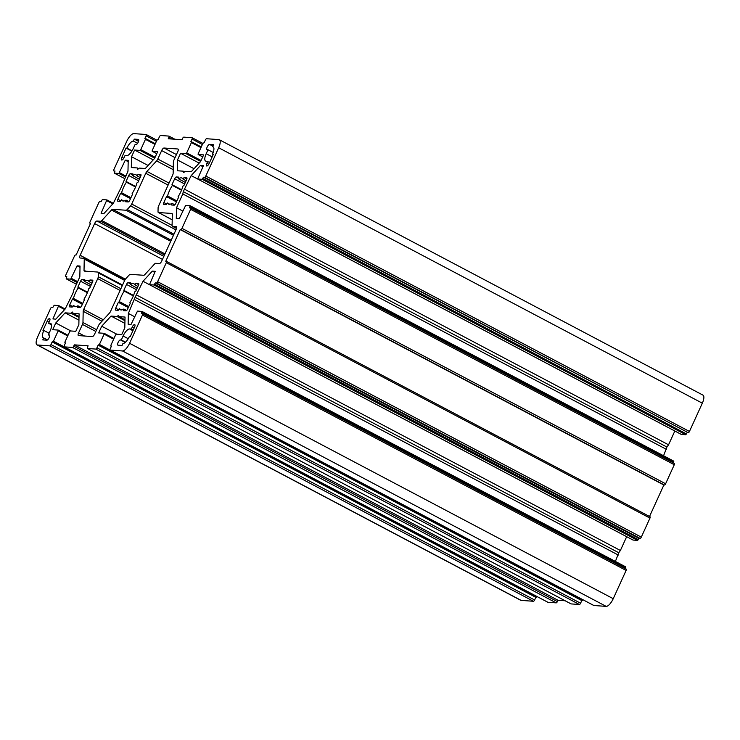 <?xml version="1.0" encoding="UTF-8"?>
<svg xmlns="http://www.w3.org/2000/svg" width="740" height="740" viewBox="0 0 740 740"><rect width="100%" height="100%" fill="white"/><g stroke="black" fill="none" stroke-linecap="round" stroke-linejoin="round"><path stroke-width="1.11" d="M135.901 144.679A2.932 1.064 -62.2 0 0 138.251 142.117A2.932 1.064 -62.2 0 0 138.472 139.435A2.932 1.064 -62.2 0 0 138.306 139.388L134.292 139.111L133.385 141.09A8.075 2.932 -62.2 0 0 126.91 148.13L126.05 148.074L121.841 157.324A2.932 1.064 -62.2 0 0 121.619 159.997A2.932 1.064 -62.2 0 0 124.135 157.481L125.042 155.502L126.762 155.622A8.075 2.932 -62.2 0 0 133.237 148.574L135.041 144.615L135.901 144.679M48.35 334.841L50.154 330.882A8.075 2.932 -62.2 0 0 50.764 323.519A8.075 2.932 -62.2 0 0 50.311 323.389L48.581 323.269L49.488 321.289A2.932 1.064 -62.2 0 0 49.71 318.607A2.932 1.064 -62.2 0 0 47.184 321.123L42.976 330.373L43.836 330.438A8.075 2.932 -62.2 0 0 43.225 337.792A8.075 2.932 -62.2 0 0 43.688 337.921L42.781 339.901L46.805 340.187A2.932 1.064 -62.2 0 0 49.155 337.625A2.932 1.064 -62.2 0 0 49.377 334.952A2.932 1.064 -62.2 0 0 49.21 334.906L48.35 334.841L49.663 335.535M129.925 302.392A14.68 5.337 -62.2 0 0 132.812 297.147A14.68 5.337 -62.2 0 0 134.745 291.838L135.772 291.171L138.463 285.279A2.054 0.749 117.8 0 0 138.621 283.401A2.054 0.749 117.8 0 0 138.5 283.374L135.938 283.189L134.883 284.798A14.68 5.337 -62.2 0 0 133.922 283.762A14.68 5.337 -62.2 0 0 130.296 284.475L130.73 282.828L128.159 282.643A2.054 0.749 117.8 0 0 126.512 284.438L123.821 290.339L124.209 291.098A14.68 5.337 -62.2 0 0 119.399 301.652L118.363 302.318L115.681 308.219A2.054 0.749 117.8 0 0 115.523 310.088A2.054 0.749 117.8 0 0 115.634 310.125L118.206 310.3L119.251 308.691A14.68 5.337 -62.2 0 0 120.213 309.727A14.68 5.337 -62.2 0 0 123.848 309.015L123.413 310.671L125.976 310.846A2.054 0.749 117.8 0 0 127.622 309.052L130.314 303.16L129.925 302.392M132.136 193.482A14.68 5.337 -62.2 0 0 135.022 188.238A14.68 5.337 -62.2 0 0 136.946 182.928L137.982 182.262L140.665 176.37A2.054 0.749 117.8 0 0 140.822 174.492A2.054 0.749 117.8 0 0 140.702 174.464L138.139 174.279L137.085 175.889A14.68 5.337 -62.2 0 0 136.132 174.853A14.68 5.337 -62.2 0 0 132.497 175.565L132.932 173.919L130.37 173.733A2.054 0.749 117.8 0 0 128.723 175.528L126.031 181.429L126.41 182.188A14.68 5.337 -62.2 0 0 121.601 192.742L120.574 193.408L117.882 199.301A2.054 0.749 117.8 0 0 117.725 201.178A2.054 0.749 117.8 0 0 117.845 201.215L120.407 201.391L121.462 199.781A14.68 5.337 -62.2 0 0 122.424 200.817A14.68 5.337 -62.2 0 0 126.05 200.105L125.615 201.761L128.187 201.937A2.054 0.749 117.8 0 0 129.833 200.142L132.516 194.241L132.136 193.482M83.972 299.164A14.68 5.337 -62.2 0 0 86.858 293.919A14.68 5.337 -62.2 0 0 88.782 288.609L89.817 287.943L92.509 282.051A2.054 0.749 117.8 0 0 92.657 280.173A2.054 0.749 117.8 0 0 92.546 280.146L89.975 279.961L88.93 281.57A14.68 5.337 -62.2 0 0 87.968 280.534A14.68 5.337 -62.2 0 0 84.332 281.246L84.767 279.6L82.205 279.415A2.054 0.749 117.8 0 0 80.558 281.209L77.867 287.111L78.255 287.869A14.68 5.337 -62.2 0 0 73.445 298.424L72.409 299.089L69.717 304.982A2.054 0.749 117.8 0 0 69.569 306.86A2.054 0.749 117.8 0 0 69.68 306.897L72.252 307.072L73.297 305.463A14.68 5.337 -62.2 0 0 74.259 306.499A14.68 5.337 -62.2 0 0 77.894 305.786L77.46 307.442L80.022 307.618A2.054 0.749 117.8 0 0 81.668 305.824L84.36 299.922L83.972 299.164M178.09 196.71A14.68 5.337 -62.2 0 0 180.976 191.466A14.68 5.337 -62.2 0 0 182.9 186.156L183.936 185.49L186.628 179.598A2.054 0.749 117.8 0 0 186.776 177.72A2.054 0.749 117.8 0 0 186.665 177.692L184.094 177.508L183.048 179.117A14.68 5.337 -62.2 0 0 182.086 178.081A14.68 5.337 -62.2 0 0 178.451 178.793L178.886 177.147L176.324 176.962A2.054 0.749 117.8 0 0 174.677 178.756L171.985 184.658L172.374 185.416A14.68 5.337 -62.2 0 0 167.564 195.971L166.528 196.637L163.836 202.538A2.054 0.749 117.8 0 0 163.679 204.406A2.054 0.749 117.8 0 0 163.799 204.444L166.361 204.619L167.416 203.01A14.68 5.337 -62.2 0 0 168.378 204.046A14.68 5.337 -62.2 0 0 172.013 203.334L171.578 204.989L174.141 205.165A2.054 0.749 117.8 0 0 175.787 203.371L178.479 197.478L178.09 196.71M168.239 138.769L182.022 139.74L182.623 138.417A1.471 0.536 117.8 0 1 183.797 137.131L192.076 137.714A1.471 0.536 117.8 0 1 192.16 137.742A1.471 0.536 117.8 0 1 192.049 139.074L190.846 141.719L191.466 141.775L191.401 142.579L186.702 152.884L185.999 153.652L180.542 153.263L177.489 159.96L177.267 170.755L183.27 171.181L183.659 172.568L185.259 171.319L191.253 171.745L200.577 161.588L203.639 154.891L198.126 154.494L198.191 153.689L202.89 143.384L204.166 142.654L205.378 140.017A1.471 0.536 117.8 0 1 206.553 138.732L218.846 139.601A8.806 3.2 117.8 0 1 219.345 139.74A8.806 3.2 117.8 0 1 218.679 147.769L205.794 176.037A1.471 0.536 117.8 0 1 204.619 177.313L203.472 177.23L202.159 179.321L197.636 178.997L203.417 165.64L200.503 165.436L191.179 175.593L183.27 191.632L182.808 193.954L176.518 207.746L176.305 218.541L179.219 218.744L185.638 205.433L190.171 205.757L189.505 207.885L190.652 207.959A1.471 0.536 117.8 0 1 190.735 207.986A1.471 0.536 117.8 0 1 190.624 209.328L181.957 228.346A1.471 0.536 117.8 0 1 180.782 229.631L180.209 229.585L165.76 261.294L166.334 261.331A1.471 0.536 117.8 0 1 166.417 261.359A1.471 0.536 117.8 0 1 166.306 262.691L157.629 281.718A1.471 0.536 117.8 0 1 156.454 282.995L155.308 282.911L154.003 285.002L149.471 284.678L155.252 271.321L152.338 271.118L143.014 281.274L135.115 297.314L128.362 313.427L128.14 324.222L131.054 324.425L137.483 311.114L142.006 311.438L141.34 313.566L142.487 313.64A1.471 0.536 117.8 0 1 142.57 313.668A1.471 0.536 117.8 0 1 142.459 315.009L129.583 343.277A8.806 3.2 117.8 0 1 122.516 350.964L110.223 350.094A1.471 0.536 117.8 0 1 110.14 350.075A1.471 0.536 117.8 0 1 110.251 348.734L111.463 346.089L110.834 346.033L110.898 345.238L115.597 334.933L116.3 334.166L121.758 334.545L124.81 327.848L125.032 317.053L119.038 316.627L118.641 315.24L117.04 316.489L111.046 316.072L101.722 326.22L98.67 332.926L104.127 333.305L104.109 334.119L99.41 344.424L98.133 345.154L96.931 347.8A1.471 0.536 117.8 0 1 95.747 349.077L87.477 348.494A1.471 0.536 117.8 0 1 87.394 348.475A1.471 0.536 117.8 0 1 87.505 347.134L88.106 345.811L74.324 344.849L73.723 346.163A1.471 0.536 117.8 0 1 72.538 347.449L64.269 346.866A1.471 0.536 117.8 0 1 64.186 346.847A1.471 0.536 117.8 0 1 64.297 345.506L65.499 342.861L64.88 342.805L64.944 342.01L69.643 331.705L70.346 330.937L75.804 331.317L78.856 324.62L79.078 313.825L73.075 313.399L72.686 312.012L71.086 313.261L65.092 312.844L55.759 322.992L52.706 329.698L58.164 330.077L58.155 330.891L53.456 341.196L52.17 341.926L50.968 344.572A1.471 0.536 117.8 0 1 49.793 345.848L37.499 344.988A8.806 3.2 117.8 0 1 37 344.849A8.806 3.2 117.8 0 1 37.666 336.82L50.551 308.543A1.471 0.536 117.8 0 1 51.726 307.267L52.873 307.35L54.187 305.259L58.71 305.583L52.928 318.94L55.842 319.144L65.166 308.987L73.075 292.947L73.538 290.626L79.828 276.834L80.04 266.039L77.126 265.836L70.707 279.156L66.175 278.823L66.841 276.695L65.694 276.621A1.471 0.536 117.8 0 1 65.61 276.594A1.471 0.536 117.8 0 1 65.721 275.262L74.389 256.234A1.471 0.536 117.8 0 1 75.563 254.958L76.137 254.995L90.585 223.286L90.012 223.249A1.471 0.536 117.8 0 1 89.928 223.23A1.471 0.536 117.8 0 1 90.04 221.889L98.707 202.862A1.471 0.536 117.8 0 1 99.891 201.585L101.038 201.669L102.342 199.578L106.875 199.902L101.093 213.259L103.998 213.462L113.331 203.306L121.231 187.266L127.983 171.153L128.205 160.358L125.291 160.154L118.863 173.475L114.33 173.142L115.005 171.014L113.858 170.94A1.471 0.536 117.8 0 1 113.775 170.912A1.471 0.536 117.8 0 1 113.886 169.58L126.762 141.303A8.806 3.2 117.8 0 1 133.82 133.626L146.113 134.486A1.471 0.536 117.8 0 1 146.196 134.513A1.471 0.536 117.8 0 1 146.085 135.846L144.883 138.491L145.512 138.547L145.447 139.351L140.748 149.647L140.045 150.424L134.588 150.035L131.535 156.732L131.313 167.527L137.307 167.952L137.705 169.34L139.296 168.091L145.299 168.517L154.623 158.36L157.676 151.663L152.172 151.265L152.237 150.46L156.935 140.156L158.212 139.425L159.415 136.78A1.471 0.536 117.8 0 1 160.589 135.503L168.868 136.086A1.471 0.536 117.8 0 1 168.951 136.105A1.471 0.536 117.8 0 1 168.84 137.446L168.239 138.769M130.296 336.506L129.426 336.45A8.075 2.932 -62.2 0 1 122.96 343.49L122.054 345.469L118.039 345.192A2.932 1.064 -62.2 0 1 117.864 345.145A2.932 1.064 -62.2 0 1 118.187 342.259A2.932 1.064 -62.2 0 1 120.444 339.91L121.304 339.965L123.108 336.006A8.075 2.932 -62.2 0 1 129.583 328.958L131.304 329.078L132.21 327.099A2.932 1.064 -62.2 0 1 134.726 324.582A2.932 1.064 -62.2 0 1 134.504 327.265L130.296 336.506M207.764 161.311L206.858 163.29A2.932 1.064 -62.2 0 0 206.636 165.973A2.932 1.064 -62.2 0 0 209.152 163.457L213.37 154.207L212.51 154.151A8.075 2.932 -62.2 0 0 213.12 146.788A8.075 2.932 -62.2 0 0 212.658 146.659L213.564 144.679L209.54 144.393A2.932 1.064 -62.2 0 0 207.293 146.751A2.932 1.064 -62.2 0 0 206.969 149.637A2.932 1.064 -62.2 0 0 207.135 149.684L207.996 149.739L206.192 153.707A8.075 2.932 -62.2 0 0 205.581 161.061A8.075 2.932 -62.2 0 0 206.035 161.19L209.67 162.319M176.518 228.419L172.549 226.32L176.24 226.579A2.932 1.064 117.8 0 1 176.407 226.625A2.932 1.064 117.8 0 1 176.185 229.308L161.736 261.007A2.932 1.064 117.8 0 1 159.378 263.57L155.696 263.311A2.932 1.064 117.8 0 0 154.531 264.032L144.855 274.568A2.932 1.064 117.8 0 1 143.69 275.28L130.305 274.346A2.932 1.064 117.8 0 0 129.139 275.058L125.809 278.684A2.932 1.064 117.8 0 0 124.616 280.525L110.593 311.309A2.932 1.064 117.8 0 1 109.409 313.15L99.724 323.685A2.932 1.064 117.8 0 0 98.54 325.535L94.674 334.008A2.932 1.064 117.8 0 1 92.324 336.571L78.533 335.599A2.932 1.064 117.8 0 1 78.366 335.553A2.932 1.064 117.8 0 1 78.588 332.88L82.455 324.407L95.83 331.464M172.549 226.32A2.932 1.064 117.8 0 1 172.383 226.274A2.932 1.064 117.8 0 1 172.096 225.497L172.318 214.286A2.932 1.064 117.8 0 0 172.031 213.508A2.932 1.064 117.8 0 0 171.865 213.462L158.471 212.519A2.932 1.064 117.8 0 1 158.304 212.472A2.932 1.064 117.8 0 1 158.018 211.686L158.092 207.838A2.932 1.064 117.8 0 1 158.61 205.942L172.633 175.167A2.932 1.064 117.8 0 0 173.151 173.271L173.382 162.069A2.932 1.064 117.8 0 1 173.891 160.182L177.757 151.709A2.932 1.064 117.8 0 0 177.979 149.027A2.932 1.064 117.8 0 0 177.813 148.981L164.021 148.019A2.932 1.064 117.8 0 0 161.672 150.572L157.805 159.044A2.932 1.064 117.8 0 1 156.621 160.894L146.936 171.43A2.932 1.064 117.8 0 0 145.752 173.28L131.72 204.055A2.932 1.064 117.8 0 1 130.536 205.905L127.206 209.522A2.932 1.064 117.8 0 1 126.04 210.243L112.656 209.3A2.932 1.064 117.8 0 0 111.49 210.012L101.815 220.557A2.932 1.064 117.8 0 1 100.649 221.269L96.959 221.01A2.932 1.064 117.8 0 0 94.609 223.572L80.16 255.282A2.932 1.064 117.8 0 0 79.939 257.955A2.932 1.064 117.8 0 0 80.105 258.001L83.787 258.26A2.932 1.064 117.8 0 1 83.962 258.306A2.932 1.064 117.8 0 1 84.249 259.093L84.027 270.294A2.932 1.064 117.8 0 0 84.314 271.081A2.932 1.064 117.8 0 0 84.48 271.127L97.865 272.061A2.932 1.064 117.8 0 1 98.032 272.107A2.932 1.064 117.8 0 1 98.328 272.894L98.254 276.742A2.932 1.064 117.8 0 1 97.736 278.638L83.713 309.413A2.932 1.064 117.8 0 0 83.195 311.309L82.963 322.511A2.932 1.064 117.8 0 1 82.455 324.407M219.345 139.74L703 395.151A8.806 3.2 117.8 0 1 702.334 403.18L689.449 431.457A1.471 0.536 -62.2 0 1 688.274 432.733L203.472 177.23M681.244 434.38L685.813 434.741L687.127 432.65M191.179 175.593L674.834 431.013L668.544 444.805L666.925 447.053L183.27 191.632M663.558 455.748L666.925 447.053M673.363 462.861L673.826 461.177L190.208 205.794M649.516 516.483L663.863 485.005L664.437 485.042A1.471 0.536 -62.2 0 0 665.612 483.766L674.279 464.739A1.471 0.536 -62.2 0 0 674.39 463.407A1.471 0.536 -62.2 0 0 674.307 463.379L190.8 208.042M633.088 540.061L637.658 540.422L638.962 538.332L640.109 538.415A1.471 0.536 -62.2 0 0 641.293 537.138L649.961 518.111A1.471 0.536 -62.2 0 0 650.072 516.77A1.471 0.536 -62.2 0 0 649.988 516.751L166.482 261.414M143.014 281.274L626.669 536.694L620.388 550.486L618.77 552.734L135.115 297.314M615.393 561.429L618.77 552.734M625.198 568.542L625.67 566.859L142.052 311.475M593.73 605.431A1.471 0.536 -62.2 0 0 593.804 605.487A1.471 0.536 -62.2 0 0 593.887 605.514L606.18 606.375A8.806 3.2 117.8 0 0 613.238 598.697L626.114 570.42A1.471 0.536 -62.2 0 0 626.225 569.088A1.471 0.536 -62.2 0 0 626.142 569.06L142.635 313.723M583.074 599.826L581.788 600.575L98.133 345.154M570.984 603.84A1.471 0.536 -62.2 0 0 571.049 603.896A1.471 0.536 -62.2 0 0 571.132 603.914L579.411 604.497A1.471 0.536 -62.2 0 0 580.586 603.22L581.788 600.575M565.129 600.769L557.979 600.26L557.377 601.583L73.723 346.163M547.776 602.203A1.471 0.536 -62.2 0 0 547.841 602.258A1.471 0.536 -62.2 0 0 547.924 602.286L556.202 602.869A1.471 0.536 -62.2 0 0 557.377 601.583M537.12 596.597L535.834 597.346L52.17 341.926M37 344.849L520.655 600.26A8.806 3.2 117.8 0 0 521.154 600.399L533.448 601.269A1.471 0.536 -62.2 0 0 534.622 599.983L535.834 597.346M126.05 148.074L131.859 151.136M132.035 150.84L126.91 148.13M133.385 141.09L137.585 143.31M138.547 141.358L134.292 139.111M47.471 339.919L43.688 337.921M43.836 330.438L49.09 333.213M213.481 147.094L212.658 146.659M212.51 154.151L213.222 154.531M138.695 284.65L135.938 283.189M126.651 310.495L123.848 309.015M119.251 308.691L121.61 309.94M118.363 302.318L128.307 307.562M128.751 306.591L119.399 301.652M124.209 291.098L133.348 295.926M133.533 295.464L123.821 290.339M137.168 288.11L130.296 284.475M134.883 284.798L137.945 286.417M128.853 201.585L126.05 200.105M121.462 199.781L123.811 201.03M120.574 193.408L130.508 198.653M130.952 197.682L121.601 192.742M126.41 182.188L135.549 187.017M135.744 186.554L126.031 181.429M139.379 179.2L132.497 175.565M137.085 175.889L140.147 177.508M140.905 175.741L138.139 174.279M92.741 281.422L89.975 279.961M80.688 307.267L77.894 305.786M73.297 305.463L75.656 306.712M72.409 299.089L82.344 304.334M82.788 303.363L73.445 298.424M78.255 287.869L87.394 292.698M87.579 292.235L77.867 287.111M91.214 284.882L84.332 281.246M88.93 281.57L91.991 283.189M174.806 204.814L172.013 203.334M167.416 203.01L169.774 204.258M166.528 196.637L176.462 201.881M176.906 200.91L167.564 195.971M172.374 185.416L181.513 190.245M181.698 189.782L171.985 184.658M185.333 182.429L178.451 178.793M183.048 179.117L186.11 180.736M186.859 178.969L184.094 177.508M183.27 171.181L184.565 171.865M194.037 168.711L177.489 159.96M199.18 163.105L180.542 153.263M137.307 167.952L138.602 168.637M148.083 165.473L131.535 156.732M153.226 159.877L134.588 150.035M128.177 161.681L125.291 160.154M80.013 267.362L77.126 265.836M70.864 330.965L55.759 322.992M78.949 320.161L65.092 312.844M79.004 317.442L71.086 313.261M73.075 313.399L79.023 316.544M74.324 344.849L557.979 600.26M116.818 334.203L101.722 326.22M124.903 323.389L111.046 316.072M124.958 320.67L117.04 316.489M119.038 316.627L124.977 319.772M134.569 316.711L128.362 313.427M618.298 555.055L134.643 299.635M136.733 295.066L620.388 550.486M154.762 272.403L152.338 271.118M663.863 485.005L180.209 229.585M182.734 211.029L176.518 207.746M666.462 449.374L182.808 193.954M184.889 189.385L668.544 444.805M202.927 166.713L200.503 165.436M48.581 323.269L51.513 324.823M121.304 339.965L125.504 342.185M131.304 329.078L133.219 330.096M213.185 152.477L207.996 149.739M638.962 538.332L155.308 282.911M171.819 139.018L168.84 137.446M121.841 157.324L123.7 158.304M49.099 322.131L47.184 321.123M51.125 323.824L50.311 323.389M120.444 339.91L125.227 342.435M128.233 338.707L123.108 336.006M129.583 328.958L132.922 330.725M134.116 328.107L132.21 327.099M209.54 144.393L212.889 146.159M206.858 163.29L208.726 164.28M206.192 153.707L212.167 156.862M118.567 309.746L115.681 308.219M126.512 284.438L136.456 289.682M130.453 283.855L128.159 282.643M120.777 200.836L117.882 199.301M128.723 175.528L138.657 180.773M132.663 174.945L130.37 173.733M72.612 306.517L69.717 304.982M80.558 281.209L90.493 286.454M84.499 280.627L82.205 279.415M166.731 204.064L163.836 202.538M174.677 178.756L184.612 184.001M178.618 178.174L176.324 176.962M84.545 336.025L78.588 332.88M83.195 311.309L101.981 321.234M96.626 329.726L82.963 322.511M97.736 278.638L120.102 290.45M103.323 319.772L83.713 309.413M98.328 272.894L122.322 285.566M120.897 288.702L98.254 276.742M84.249 259.093L124.662 280.432M85.766 271.21L84.027 270.294M94.609 223.572L162.467 259.407M125.412 279.174L80.16 255.282M100.649 221.269L164.483 254.986M163.864 256.345L96.959 221.01M111.49 210.012L170.718 241.296M164.974 253.903L101.815 220.557M126.04 210.243L173.456 235.283M171.208 240.222L112.656 209.3M130.536 205.905L175.926 229.872M173.946 234.21L127.206 209.522M145.752 173.28L168.119 185.083M172.096 225.376L131.72 204.055M156.621 160.894L173.225 169.663M169.025 183.095L146.936 171.43M161.672 150.572L175.047 157.638M173.271 167.212L157.805 159.044M176.444 154.577L164.021 148.019M172.207 219.771L158.471 212.519M218.679 147.769L702.334 403.18M198.181 154.503L202.714 156.899M200.669 161.394L185.999 153.652M186.702 152.884L201.086 160.478M200.956 147.621L191.401 142.579M192.224 137.797L202.871 143.421M169.016 136.16L174.825 139.231M152.218 151.274L156.76 153.67L152.172 151.265M154.715 158.166L140.045 150.424M140.748 149.647L155.132 157.25M155.002 144.393L145.447 139.351M146.27 134.569L156.917 140.193L146.196 134.513M114.386 173.16L124.607 178.553L114.33 173.142M125.365 176.906L118.863 173.475M119.575 172.707L125.781 175.981M112.813 203.879L106.81 200.707M106.912 199.939L113.322 203.324L106.875 199.902M66.221 278.841L76.451 284.234L66.175 278.823M77.2 282.588L70.707 279.156M71.41 278.388L77.626 281.663M64.648 309.561L58.645 306.388M58.756 305.62L65.157 309.006L58.71 305.583M521.154 600.399L37.499 344.988M533.448 601.269L49.793 345.848M53.456 341.196L537.111 596.616M67.71 335.942L58.155 330.891M58.257 330.123L68.015 335.276L58.22 330.096M64.269 346.866L547.924 602.286M556.202 602.869L72.538 347.449M87.477 348.494L571.132 603.914M579.411 604.497L95.747 349.077M99.41 344.424L583.065 599.844M113.664 339.17L104.109 334.119M104.21 333.351L113.969 338.504L104.174 333.324M110.223 350.094L593.887 605.514M606.18 606.375L122.516 350.964M613.238 598.697L129.583 343.277M626.114 570.42L142.459 315.009M149.517 284.687L633.172 540.107M637.658 540.422L154.003 285.002M157.629 281.718L641.293 537.138M649.961 518.111L166.306 262.691M181.957 228.346L665.612 483.766M674.279 464.739L190.624 209.328M197.682 179.006L681.337 434.426M685.813 434.741L202.159 179.321M205.794 176.037L689.449 431.457M191.466 141.775L201.262 146.946L191.503 141.803M192.049 139.074L202.371 144.531M155.308 143.727L145.549 138.574M146.085 135.846L156.408 141.303M90.493 223.499L90.012 223.249M534.622 599.983L50.968 344.572M52.753 341.963L536.408 597.384M580.586 603.22L96.931 347.8M98.707 345.192L582.362 600.612M141.941 312.243L625.596 567.663M638.361 539.654L154.706 284.234M156.454 282.995L640.109 538.415M664.437 485.042L180.782 229.631M190.106 206.562L673.761 461.982M686.526 433.973L202.871 178.553M204.619 177.313L688.274 432.733M168.951 136.105L174.871 139.231M98.032 272.107L122.553 285.057M83.962 258.306L124.921 279.933M158.304 212.472L172.207 219.817M172.383 226.274L176.508 228.457M198.126 154.494L202.714 156.908M192.16 137.742L202.88 143.403M145.512 138.547L155.308 143.717M89.928 223.23L90.483 223.517M64.186 346.847L547.841 602.258M87.394 348.475L571.049 603.896M110.14 350.075L593.804 605.487M142.57 313.668L626.225 569.088M142.006 311.438L625.67 566.859M149.471 284.678L633.126 540.098M166.417 261.359L650.072 516.77M190.735 207.986L674.39 463.407M190.171 205.757L673.826 461.177M197.636 178.997L681.29 434.417"/></g></svg>
